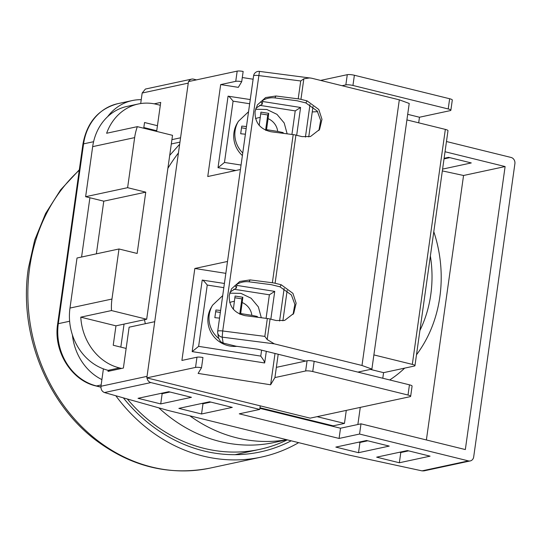 <?xml version="1.0" encoding="UTF-8"?>
<svg xmlns="http://www.w3.org/2000/svg" width="542" height="542" viewBox="0 0 542 542"><rect width="100%" height="100%" fill="white"/><g stroke="black" fill="none" stroke-linecap="round" stroke-linejoin="round"><path stroke-width="0.81" d="M287.287 439.853A160.378 139.084 -102.1 0 1 259.72 449.372A160.378 139.084 -102.1 0 1 127.323 398.987M433.79 231.698A126.198 109.443 -102.1 0 1 439.853 296.867A126.198 109.443 -102.1 0 1 416.493 354.78M430.375 256.007A115.683 100.324 -102.1 0 1 430.782 294.631A115.683 100.324 -102.1 0 1 419.908 330.478M171.916 139.646L180.574 137.79L188.257 83.129L142.173 93.028L145.412 89.051L191.685 79.105A5.257 4.56 77.9 0 1 193.508 79.139L196.489 79.87M191.685 79.105A5.257 4.56 77.9 0 0 188.731 81.537M160.317 105.27L156.475 104.321A52.581 45.603 77.9 0 0 138.251 103.996A52.581 45.603 77.9 0 0 106.625 133.257L137.343 126.652A52.581 45.603 77.9 0 0 134.646 137.621L127.614 187.681L145.757 192.153L137.146 253.46L118.996 248.981L111.964 299.042A52.581 45.603 77.9 0 0 111.496 310.559L80.778 317.158A52.581 45.603 77.9 0 0 119.43 367.916L108.17 370.342L108.027 371.358L123.386 368.059L129.125 327.192L154.727 321.691L147.045 376.351L100.968 386.256L103.407 368.872M147.038 377.937A5.257 4.56 77.9 0 0 150.866 382.577L259.747 409.427L260.248 405.856M404.657 368.126A126.198 109.443 -102.1 0 1 389.718 379.956M468.437 460.896A5.257 4.56 77.9 0 0 470.26 460.93L423.986 470.876L422.035 470.869L468.437 460.896L359.556 434.047L360.992 423.83L465.334 449.562L505.11 166.557L445.029 151.74M470.26 460.93A5.257 4.56 77.9 0 0 473.688 456.906L514.9 163.684A5.257 4.56 77.9 0 0 511.079 157.458L446.466 141.523M422.035 470.869L349.19 455.117L167.715 410.362L104.464 392.55C101.971 391.507 100.805 389.407 100.968 386.256M142.173 93.028L140.696 103.549M154.185 103.827L160.717 102.424L156.645 131.415M449.813 157.641L444.027 158.887M399.352 462.76L376.663 457.17L407.388 450.565L430.07 456.161L399.352 462.76L400.789 452.543L399.569 452.245M335.837 447.096L366.555 440.497L389.237 446.093L358.519 452.692L335.837 447.096M178.867 408.383L209.585 401.785L232.267 407.381L201.549 413.98L178.867 408.383M160.717 403.912L138.034 398.316L168.752 391.717L191.434 397.306L160.717 403.912L162.153 393.695L160.94 393.397M359.556 434.047L339.075 438.444L239.266 413.831L259.747 409.427M89.904 197.755L81.578 257.023M141.238 99.681A52.581 45.603 77.9 0 0 132.234 100.561A52.581 45.603 77.9 0 0 107.648 116.652M72.398 334.888A52.581 45.603 77.9 0 0 101.903 379.603M360.274 407.388L357.869 424.494M145.324 323.709A184.998 148.671 -97.5 0 1 144.47 319.705M167.885 168.338A184.998 148.671 -97.5 0 1 178.44 152.959M171.306 143.969L179.964 142.106M120.819 347.117L124.057 324.096M151.32 130.1L151.414 129.416M426.385 439.955L463.552 175.486L505.11 166.557M463.552 175.486L442.34 170.899M444.108 158.305L448.593 157.343L471.276 162.939L442.59 169.104M408.6 450.863L400.789 452.543M367.767 440.795L359.956 442.475L358.743 442.177M210.797 402.083L202.986 403.763L201.766 403.465M169.964 392.015L162.153 393.695M360.992 423.83L340.512 428.227L259.896 408.35M169.707 155.378L179.666 144.219M340.512 428.227L339.075 438.444M202.986 403.763L201.549 413.98M359.956 442.475L358.519 452.692M118.996 248.981L77.018 258.006L69.979 308.066L111.964 299.042M80.778 317.158L115.961 325.837L113.231 345.247L126.144 348.431M119.43 367.916L121.577 368.445M317.104 416.669L344.455 423.41L346.284 410.396M344.455 423.41L333.195 425.829L259.977 407.774M69.979 308.066A52.581 45.603 -102.1 0 0 108.17 370.342L110.317 370.87M134.646 137.621L92.668 146.638L85.629 196.705L103.779 201.177L96.374 253.846M127.614 187.681L85.629 196.705M157.444 125.703L144.531 122.519L143.732 128.23M92.668 146.638A52.581 45.603 -102.1 0 1 126.984 106.422L138.251 103.996M156.74 130.73L143.826 127.546M111.496 310.559L146.679 319.231L172.525 135.331L137.343 126.652M146.679 319.231L115.961 325.837M145.757 192.153L103.779 201.177M320.607 80.419L347.28 74.681A5.257 1.016 8 0 1 354.38 75.25L449.65 98.746A5.257 1.016 8 0 1 452.299 100.033L450.863 110.25A5.257 1.016 -172 0 0 448.214 108.962L352.944 85.467A5.257 1.016 -172 0 0 345.843 84.898L342.07 85.711M382.788 378.248L383.573 372.659L414.291 366.053A5.257 1.016 -172 0 0 414.962 365.667A5.257 1.016 -172 0 0 412.32 364.387L373.885 354.908M412.32 364.387L445.341 129.396L406.913 119.918M418.688 122.824L419.474 117.235L450.192 110.636A5.257 1.016 -172 0 0 450.863 110.25M409.447 384.82L314.17 361.324L312.741 371.541L408.011 395.037L409.447 384.82A5.257 1.016 8 0 1 412.089 386.1L410.66 396.317A5.257 1.016 -172 0 1 409.989 396.703L310.153 418.16L146.828 377.882L195.533 367.415L196.97 357.198A5.257 1.016 8 0 1 202.945 357.524L201.509 367.74L198.115 373.418L270.614 384.779L274.923 377.571L305.641 370.972L307.077 360.755L276.359 367.354L274.923 377.571M317.626 111.659L312.253 111.937L313.019 106.489M308.744 136.909L312.253 111.937M227.498 261.461L194.829 268.486L181.909 360.437L196.97 357.198M240.424 169.51L207.755 176.529L220.675 84.579L235.743 81.341L237.179 71.124A5.257 1.016 8 0 1 243.155 71.449L241.718 81.666L238.324 87.35L220.675 84.579M146.828 377.882L188.467 81.591L237.179 71.124M242.301 77.526L253.114 79.22M201.509 367.74A5.257 1.016 -172 0 0 195.533 367.415M410.66 396.317A5.257 1.016 -172 0 0 408.011 395.037M312.741 371.541A5.257 1.016 -172 0 0 305.641 370.972M278.202 354.258L276.359 367.354M287.172 290.397L282.897 320.81M284.157 288.419L279.577 321.013M275.018 353.472L270.614 384.779M194.829 268.486L225.831 273.344M307.077 360.755A5.257 1.016 8 0 1 314.17 361.324M305.424 137.106L310.004 104.518M241.718 81.666A5.257 1.016 -172 0 0 235.743 81.341M419.474 117.235L407.699 114.328M383.573 372.659L370.41 369.407M445.341 129.396A5.257 1.016 8 0 1 447.99 130.683L414.962 365.667M266.075 318.35L269.381 294.801L274.74 291.386L270.831 319.204M236.759 285.397L274.74 291.386M223.819 287.653L207.247 285.058C204.517 281.549 202.843 279.889 202.22 280.085L192.166 351.602L264.665 362.964L266.318 351.324M264.665 362.964C264.814 362.442 264.083 360.952 262.477 358.506L260.77 356.101L261.603 350.166M224.408 283.459L202.22 280.085M192.166 351.602L198.629 346.358L260.77 356.101M218.65 338.425A26.294 25.704 -149.1 0 1 209.246 314.624A26.294 25.704 -149.1 0 1 212.572 305.193L211.441 307.09A26.294 25.704 30.9 0 0 208.114 316.521A26.294 25.704 30.9 0 0 236.895 346.331M220.614 310.437L215.919 310.01L214.842 317.673L219.537 318.1M234.916 297.768L241.895 298.859L242.85 297.26L235.079 296.04L233.345 309.36M242.85 297.26L240.689 313.567L251.847 315.322A15.772 15.427 30.9 0 0 242.24 302.565M256.942 317.178L257.348 316.501L251.847 315.322M257.348 316.501L257.254 317.219M220.337 312.449L215.689 311.725M241.895 298.859L239.747 314.136M240.228 314.346L240.689 313.567M242.382 155.568A26.294 25.704 -149.1 0 1 233.961 132.614A26.294 25.704 -149.1 0 1 237.288 123.183L238.419 121.293A26.294 25.704 30.9 0 0 235.093 130.724A26.294 25.704 30.9 0 0 242.748 152.952M245.384 134.192L240.689 133.766L241.766 126.103L246.461 126.53M259.191 125.459L260.926 112.14L268.697 113.359L268.087 118.657A15.772 15.427 -149.1 0 1 277.694 131.415L266.535 129.667L268.087 118.657M283.1 133.312L283.188 132.6L277.694 131.415M265.594 130.236L267.741 114.958L268.697 113.359M267.741 114.958L260.763 113.861M246.183 128.549L241.536 127.817M282.788 133.278L283.188 132.6M266.075 130.446L266.535 129.667M296.677 135.297L300.586 107.479L295.227 110.893L291.921 134.45M235.851 170.493L218.013 167.702L228.067 96.178L250.255 99.559M300.586 107.479L262.606 101.496M241.048 165.053L224.476 162.458L218.013 167.702M228.067 96.178C228.69 95.988 230.364 97.641 233.087 101.158L249.666 103.752M318.913 130.5L320.674 120.412L317.233 111.049L305.837 102.919L297.097 100.765L274.848 97.912C269.692 97.33 265.045 98.569 260.898 101.625L262.233 104.152L255.871 108.204M275.993 95.995L265.634 97.56L257.423 104.87L255.072 111.51C254.726 122.445 260.024 129.192 270.966 131.753L293.188 134.612A5.257 1.016 -172 0 1 295.918 135.114L302.043 136.625L310.491 136.516L319.563 129.497L321.982 119.328L318.777 109.47L307.063 100.866L300.945 99.355A5.257 1.016 8 0 0 298.208 98.854L275.993 95.995L274.848 97.912M293.066 314.407L294.828 304.319L291.386 294.956L279.99 286.826L271.257 284.672L249.008 281.813C243.846 281.237 239.198 282.477 235.052 285.526L236.387 288.053L230.025 292.104M250.147 279.902L239.788 281.461L231.576 288.778L229.225 295.417C228.88 306.345 234.178 313.093 245.12 315.661L267.341 318.513A5.257 1.016 -172 0 1 270.072 319.014L276.196 320.525L284.645 320.417L293.717 313.405L296.135 303.229L292.937 293.371L281.223 284.767L275.099 283.256A5.257 1.016 8 0 0 272.362 282.755L250.147 279.902L249.008 281.813M361.988 365.471L399.318 99.83L311.616 78.204L259.462 71.395L222.715 330.979L222.173 337.144L223.162 343.045L220.499 341.616L218.534 337.883L217.708 332.903A5.257 5.149 -9.5 0 0 222.173 337.144L274.286 343.838L361.988 365.471L371.893 369.088L357.883 372.103M217.701 331.243L253.581 75.941A5.257 1.016 8 0 1 253.581 75.88L217.688 331.304A5.257 5.257 0 0 0 217.708 332.903A5.257 5.149 -9.5 0 1 217.688 331.365A5.257 1.016 8 0 1 217.688 331.304A5.257 1.016 8 0 1 218.351 330.918A5.257 1.016 8 0 1 222.715 330.979L264.828 336.392L267.186 339.556L274.286 343.838M309.916 77.879L303.832 78.814L300.945 99.355M298.208 98.854L300.722 80.975L303.832 78.814M236.915 284.272L236.387 288.053M305.729 361.047L257.796 349.224L235.994 346.209L223.162 343.045M399.318 99.83L409.224 103.454L371.893 369.088M262.762 100.372L262.233 104.152M123.366 397.869A163.006 141.367 77.9 0 0 260.268 451.94A163.006 141.367 77.9 0 0 291.19 440.815M115.805 395.741A168.271 145.927 77.9 0 0 261.373 457.082A168.271 145.927 77.9 0 0 298.656 442.651M189.869 415.829A156.699 135.893 77.9 0 0 286.725 439.711M158.833 407.862A156.699 135.893 77.9 0 0 274.299 442.475L286.921 439.758M150.866 382.577L104.464 392.55M93.583 141.713L83.576 143.86L58.306 323.682L69.633 321.243M101.151 384.949L96.496 385.951L100.907 387.042M132.234 100.561L117.899 103.644A52.581 45.603 77.9 0 0 83.576 143.86A5.257 1.016 8 0 0 82.906 144.253L57.635 324.069A5.257 1.016 8 0 1 58.306 323.682A52.581 45.603 77.9 0 0 96.496 385.951A5.257 2.412 -76.1 0 1 95.954 385.951C71.341 380.552 53.231 351.02 57.635 324.069M354.38 75.25L352.944 85.467M448.214 108.962L449.65 98.746M345.843 84.898L347.28 74.681M269.381 294.801L233.744 289.211M207.247 285.058L198.629 346.358M234.469 301.345A15.772 15.427 30.9 0 0 229.706 302.572M255.553 118.671A15.772 15.427 -149.1 0 1 260.316 117.445M259.591 105.311L295.227 110.893M224.476 162.458L233.087 101.158M259.462 71.395A5.257 5.257 0 0 0 253.581 75.88A5.257 1.016 8 0 1 254.252 75.494A5.257 1.016 8 0 1 258.615 75.562L300.722 80.975M264.828 336.392L267.341 318.513M272.362 282.755L293.188 134.612M295.918 135.114L275.099 283.256M270.072 319.014L267.186 339.556M281.223 284.767L279.99 286.826M307.063 100.866L305.837 102.919M79.247 170.276A168.271 145.927 77.9 0 0 29.647 267.775A168.271 145.927 77.9 0 0 210.174 468.085L261.373 457.082M234.991 454.684L259.72 449.372M100.907 387.171L95.954 385.951M82.906 144.253C86.849 122.451 98.515 108.915 117.899 103.644M212.572 305.193L222.701 295.627M229.7 293.154L240.953 293.371L251.129 298.249L258.358 306.901L261.305 317.741M238.419 121.293L248.541 111.727M255.546 109.254L266.8 109.47L276.976 114.348L284.204 123L287.152 133.833M210.174 468.085C169.416 476.032 131.299 466.737 95.832 440.199C46.294 402.896 18.652 332.368 28.306 268.547L34.715 240.045L45.589 213.534L60.616 189.856L79.322 169.775"/></g></svg>
